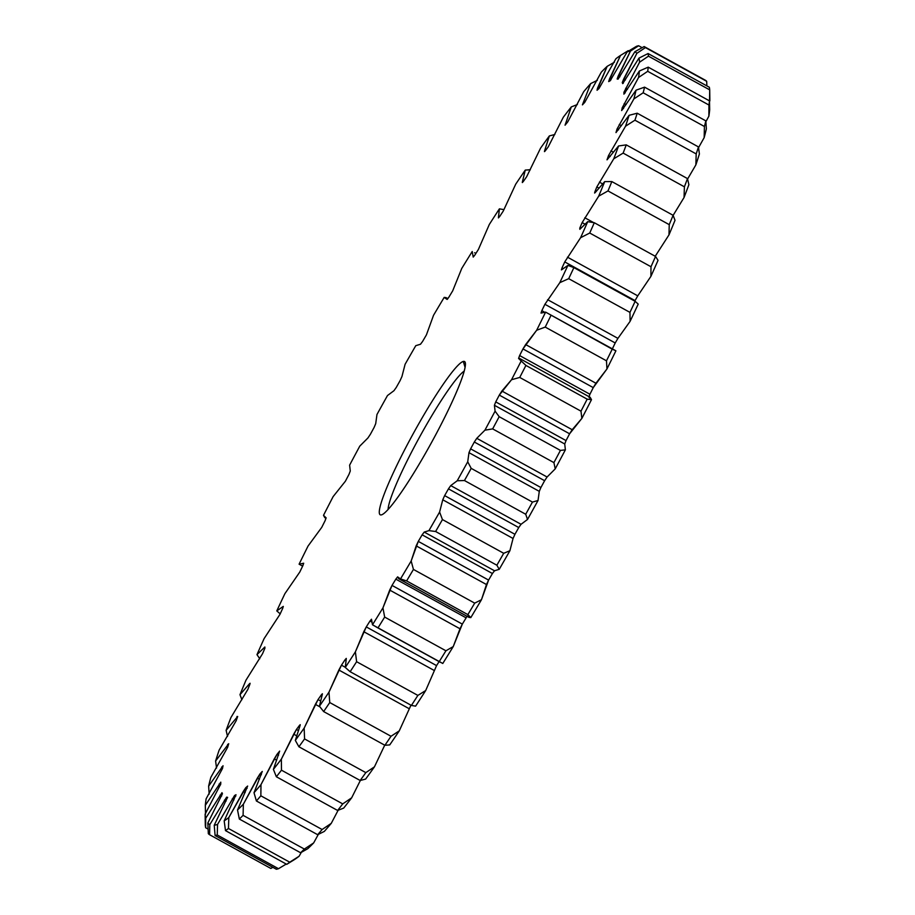<?xml version="1.0" encoding="UTF-8"?>
<svg xmlns="http://www.w3.org/2000/svg" width="915" height="915" viewBox="0 0 915 915"><rect width="100%" height="100%" fill="white"/><g stroke="black" fill="none" stroke-linecap="round" stroke-linejoin="round"><path stroke-width="1.37" d="M709.502 101.611L709.708 89.876L648.461 56.17L639.574 62.197A441.03 51.16 -61.2 0 0 638.99 58.102L648.083 53.539A450.031 52.201 118.8 0 1 648.461 56.17L639.574 62.197L623.95 92.243A409.131 47.454 -61.2 0 1 623.916 94.153L639.379 71.004L648.22 67.15L709.48 100.867A450.031 52.201 118.8 0 1 708.953 105.031L647.706 71.313A450.031 52.201 -61.2 0 0 648.22 67.15L709.48 100.867L709.685 109.686A441.03 51.16 118.8 0 1 708.873 116.171L708.953 105.031A450.031 52.201 -61.2 0 0 709.48 100.867L709.685 109.686A441.03 51.16 118.8 0 1 708.873 116.171L708.953 105.031L647.706 71.313L638.567 77.478A441.03 51.16 -61.2 0 0 639.379 71.004L648.22 67.15A450.031 52.201 118.8 0 1 647.706 71.313L638.567 77.478L622.2 107.821A409.131 47.454 -61.2 0 1 621.662 110.566L636.062 90.173L644.572 87.154L705.831 120.872A450.031 52.201 118.8 0 1 704.424 126.499L643.165 92.781A450.031 52.201 -61.2 0 0 644.572 87.154L705.831 120.872L706.369 128.866A441.03 51.16 118.8 0 1 704.173 137.627L704.424 126.499A450.031 52.201 -61.2 0 0 705.831 120.872L706.369 128.866A441.03 51.16 118.8 0 1 704.173 137.627L704.424 126.499L643.165 92.781L633.878 98.934A441.03 51.16 -61.2 0 0 636.062 90.173L644.572 87.154A450.031 52.201 118.8 0 1 643.165 92.781L633.878 98.934L617.03 129.049A409.131 47.454 -61.2 0 1 615.989 132.595L629.097 115.313L637.206 113.208L698.465 146.926A450.031 52.201 118.8 0 1 696.189 153.914L634.93 120.197A450.031 52.201 -61.2 0 0 637.206 113.208L698.465 146.926L699.392 153.994A441.03 51.16 118.8 0 1 695.857 164.894L696.189 153.914A450.031 52.201 -61.2 0 0 698.465 146.926L699.392 153.994A441.03 51.16 118.8 0 1 695.857 164.894L696.189 153.914L634.93 120.197L625.551 126.201A441.03 51.16 -61.2 0 0 629.097 115.313L637.206 113.208A450.031 52.201 118.8 0 1 634.93 120.197L625.551 126.201L608.521 155.573A409.131 47.454 -61.2 0 1 607.022 159.839L618.586 145.965L626.237 144.867L687.485 178.585A450.031 52.201 118.8 0 1 684.397 186.82L623.138 153.102A450.031 52.201 -61.2 0 0 626.237 144.867L687.485 178.585L688.881 184.658A441.03 51.16 118.8 0 1 684.054 197.491L684.397 186.82A450.031 52.201 -61.2 0 0 687.485 178.585L688.881 184.658A441.03 51.16 118.8 0 1 684.054 197.491L684.397 186.82L623.138 153.102L613.759 158.798A441.03 51.16 -61.2 0 0 618.586 145.965L626.237 144.867A450.031 52.201 118.8 0 1 623.138 153.102L613.759 158.798L596.832 186.923A409.131 47.454 -61.2 0 1 594.876 191.853L595.482 192.196L594.876 191.853L594.624 193.042L595.276 192.459L604.712 181.616L611.849 181.582L673.108 215.3A450.031 52.201 118.8 0 1 669.242 224.644L607.983 190.926A450.031 52.201 -61.2 0 0 611.849 181.582L673.108 215.3L675.018 220.309A441.03 51.16 118.8 0 1 668.991 234.869L669.242 224.644A450.031 52.201 -61.2 0 0 673.108 215.3L675.018 220.309A441.03 51.16 118.8 0 1 668.991 234.869L669.242 224.644L607.983 190.926L598.685 196.176A441.03 51.16 -61.2 0 0 604.712 181.616L611.849 181.582A450.031 52.201 118.8 0 1 607.983 190.926L598.685 196.176L582.157 222.585A409.131 47.454 -61.2 0 1 579.79 228.087L580.545 228.498L579.79 228.087L579.836 229.31L587.727 221.659L594.304 222.734L655.563 256.44A450.031 52.201 118.8 0 1 650.988 266.734L589.729 233.028A450.031 52.201 -61.2 0 0 594.304 222.734L655.563 256.44L658.034 260.352A441.03 51.16 118.8 0 1 650.897 276.387L650.988 266.734A450.031 52.201 -61.2 0 0 655.563 256.44L658.034 260.352A441.03 51.16 118.8 0 1 650.897 276.387L650.988 266.734L589.729 233.028L580.602 237.706A441.03 51.16 -61.2 0 0 587.727 221.659L594.304 222.734A450.031 52.201 118.8 0 1 589.729 233.028L580.602 237.706L564.749 261.919A409.131 47.454 -61.2 0 1 562.004 267.912L563.045 268.484L562.004 267.912L561.398 269.902L567.906 265.407L573.899 267.615L635.147 301.321A450.031 52.201 118.8 0 1 629.955 312.381L568.695 278.675A450.031 52.201 -61.2 0 0 573.899 267.615L635.147 301.321L638.212 304.1A441.03 51.16 118.8 0 1 630.103 321.337L629.955 312.381A450.031 52.201 -61.2 0 0 635.147 301.321L638.212 304.1A441.03 51.16 118.8 0 1 630.103 321.337L629.955 312.381L568.695 278.675L559.808 282.655A441.03 51.16 -61.2 0 0 567.906 265.407L573.899 267.615A450.031 52.201 118.8 0 1 568.695 278.675L559.808 282.655L544.905 304.283A409.131 47.454 -61.2 0 1 541.84 310.643L543.922 311.798L541.84 310.643L541.017 313.079L545.603 312.118L612.226 349.164A450.031 52.201 118.8 0 1 606.485 360.807L545.226 327.09L536.659 330.258L525.633 344.555L595.939 383.248L606.954 368.951L606.485 360.807L545.226 327.09A450.031 52.201 -61.2 0 0 550.967 315.446A450.031 52.201 118.8 0 1 545.226 327.09L536.659 330.258A441.03 51.16 -61.2 0 0 545.603 312.118L615.909 350.811A441.03 51.16 118.8 0 1 606.954 368.951L606.485 360.807A450.031 52.201 -61.2 0 0 612.226 349.164L615.909 350.811A441.03 51.16 118.8 0 1 606.954 368.951L593.263 387.617A409.131 47.454 118.8 0 1 589.923 394.251L519.617 355.558A409.131 47.454 -61.2 0 0 522.968 348.924L593.263 387.617A409.131 47.454 118.8 0 1 589.923 394.251L588.928 397.167L591.49 399.672A441.03 51.16 118.8 0 1 581.86 418.407L569.599 433.79A409.131 47.454 118.8 0 1 566.042 440.584L495.736 401.891A409.131 47.454 -61.2 0 0 499.304 395.097L569.599 433.79A409.131 47.454 118.8 0 1 566.042 440.584L564.727 443.981L494.42 405.288L495.084 411.155A441.03 51.16 118.8 0 1 484.927 430.176L476.784 438.319L474.313 442.014A409.131 47.454 118.8 0 1 470.607 448.842L468.983 452.662L467.725 461.8A441.03 51.16 118.8 0 1 457.226 480.764L450.74 485.602L448.453 488.85A409.131 47.454 118.8 0 1 444.644 495.61L442.757 499.784L439.6 512.045A441.03 51.16 118.8 0 1 428.929 530.631L424.217 532.072L422.135 534.829A409.131 47.454 118.8 0 1 418.292 541.394L411.167 561.009A441.03 51.16 118.8 0 1 400.518 578.909L397.67 576.942L395.818 579.149A409.131 47.454 118.8 0 1 392.02 585.417L382.939 607.892A441.03 51.16 118.8 0 1 372.485 624.785L371.536 619.432L369.957 621.068A409.131 47.454 118.8 0 1 366.263 626.912L355.386 651.857A441.03 51.16 118.8 0 1 345.298 667.47L346.27 658.811L345.001 659.841A409.131 47.454 118.8 0 1 341.467 665.182L328.965 692.163A441.03 51.16 118.8 0 1 319.438 706.22L322.309 694.428L321.359 694.828A409.131 47.454 118.8 0 1 318.054 699.563L304.157 728.134A441.03 51.16 118.8 0 1 295.328 740.395L300.051 725.652L299.445 725.435A409.131 47.454 118.8 0 1 296.426 729.484L281.363 759.141A441.03 51.16 118.8 0 1 273.402 769.389L279.647 751.112A409.131 47.454 118.8 0 1 276.959 754.406L260.981 784.647A441.03 51.16 118.8 0 1 254.015 792.722L262.273 771.437A409.131 47.454 118.8 0 1 259.974 773.918L243.356 804.228A441.03 51.16 118.8 0 1 237.523 809.981L247.645 786.054A409.131 47.454 118.8 0 1 245.769 787.689L228.807 817.553A441.03 51.16 118.8 0 1 224.175 820.881L236.013 794.723A409.131 47.454 118.8 0 1 234.583 795.478L217.564 824.381A441.03 51.16 118.8 0 1 214.236 825.239L227.561 797.297A409.131 47.454 118.8 0 1 226.611 797.159L209.821 824.598A441.03 51.16 118.8 0 1 207.842 822.974L222.448 793.717A409.131 47.454 118.8 0 1 221.979 792.687L205.715 818.204A441.03 51.16 118.8 0 1 205.132 814.11L220.744 784.063A409.131 47.454 118.8 0 1 220.79 782.165L205.315 805.314A441.03 51.16 118.8 0 1 206.127 798.829L222.505 768.486A409.131 47.454 118.8 0 1 223.043 765.741L208.631 786.134A441.03 51.16 118.8 0 1 210.827 777.373L227.675 747.258A409.131 47.454 118.8 0 1 228.704 743.712L215.608 761.006A441.03 51.16 118.8 0 1 219.143 750.106L236.173 720.734A409.131 47.454 118.8 0 1 237.683 716.468L226.119 730.342A441.03 51.16 118.8 0 1 230.946 717.509L247.862 689.384A409.131 47.454 118.8 0 1 249.818 684.454L249.418 683.848L239.982 694.691A441.03 51.16 118.8 0 1 246.009 680.131L262.536 653.733A409.131 47.454 118.8 0 1 264.904 648.22L264.858 646.996L256.966 654.648A441.03 51.16 118.8 0 1 264.103 638.613L279.944 614.388A409.131 47.454 118.8 0 1 282.689 608.395L282.998 606.576L276.788 610.9A441.03 51.16 118.8 0 1 284.897 593.663L299.788 572.035A409.131 47.454 118.8 0 1 302.865 565.664L303.517 563.274L299.091 564.189A441.03 51.16 118.8 0 1 308.046 546.049L321.737 527.383A409.131 47.454 118.8 0 1 325.077 520.749L326.072 517.833L323.51 515.328A441.03 51.16 118.8 0 1 333.14 496.593L345.401 481.21A409.131 47.454 118.8 0 1 348.958 474.416L350.273 471.019L349.622 465.152A441.03 51.16 118.8 0 1 359.778 446.131L367.91 437.988L370.381 434.293A409.131 47.454 118.8 0 1 374.098 427.465L375.71 423.645L376.969 414.506A441.03 51.16 118.8 0 1 387.48 395.543L393.953 390.705L396.252 387.457A409.131 47.454 118.8 0 1 400.061 380.697L401.948 376.522L405.105 364.273A441.03 51.16 118.8 0 1 415.776 345.676L420.477 344.234L422.57 341.478A409.131 47.454 118.8 0 1 426.401 334.913L433.527 315.298A441.03 51.16 118.8 0 1 444.187 297.398L447.035 299.377L448.876 297.158A409.131 47.454 118.8 0 1 452.673 290.89L461.755 268.427A441.03 51.16 118.8 0 1 472.22 251.522L473.169 256.886L474.736 255.239A409.131 47.454 118.8 0 1 478.431 249.395L489.319 224.45A441.03 51.16 118.8 0 1 499.396 208.849L498.435 217.495L499.704 216.466A409.131 47.454 118.8 0 1 503.227 211.125L515.728 184.144A441.03 51.16 118.8 0 1 525.267 170.087L522.396 181.879L523.334 181.479A409.131 47.454 118.8 0 1 526.64 176.744L540.548 148.173A441.03 51.16 118.8 0 1 549.366 135.923L544.642 150.655L545.249 150.883A409.131 47.454 118.8 0 1 548.268 146.835L563.343 117.177A441.03 51.16 118.8 0 1 571.292 106.918L565.058 125.195A409.131 47.454 118.8 0 1 567.746 121.901L583.724 91.66A441.03 51.16 118.8 0 1 590.678 83.585L582.42 104.87A409.131 47.454 118.8 0 1 584.731 102.388L601.338 72.079A441.03 51.16 118.8 0 1 607.183 66.326L597.049 90.253A409.131 47.454 118.8 0 1 598.936 88.618L615.898 58.754A441.03 51.16 118.8 0 1 620.519 55.426L608.692 81.584A409.131 47.454 118.8 0 1 610.122 80.829L627.141 51.926A441.03 51.16 118.8 0 1 630.469 51.068L617.145 79.01A409.131 47.454 118.8 0 1 618.094 79.148L634.884 51.709A441.03 51.16 118.8 0 1 636.851 53.345L622.257 82.59A409.131 47.454 118.8 0 1 622.715 83.62L638.99 58.102A441.03 51.16 118.8 0 1 639.574 62.197L623.95 92.243A409.131 47.454 118.8 0 1 623.916 94.153L639.379 71.004A441.03 51.16 118.8 0 1 638.567 77.478L622.2 107.821A409.131 47.454 118.8 0 1 621.662 110.566L636.062 90.173A441.03 51.16 118.8 0 1 633.878 98.934L617.03 129.049A409.131 47.454 118.8 0 1 615.989 132.595L629.097 115.313A441.03 51.16 118.8 0 1 625.551 126.201L608.521 155.573A409.131 47.454 118.8 0 1 607.022 159.839L618.586 145.965A441.03 51.16 118.8 0 1 613.759 158.798L596.832 186.923A409.131 47.454 118.8 0 1 594.876 191.853L595.276 192.459L604.712 181.616A441.03 51.16 118.8 0 1 598.685 196.176L582.157 222.585A409.131 47.454 118.8 0 1 579.79 228.087L579.836 229.31L587.727 221.659A441.03 51.16 118.8 0 1 580.602 237.706L564.749 261.919A409.131 47.454 118.8 0 1 562.004 267.912L561.696 269.731L567.906 265.407A441.03 51.16 118.8 0 1 559.808 282.655L544.905 304.283A409.131 47.454 118.8 0 1 541.84 310.643L541.177 313.033L545.603 312.118A441.03 51.16 118.8 0 1 536.659 330.258L522.968 348.924A409.131 47.454 118.8 0 1 519.617 355.558L518.622 358.474L521.184 360.979A441.03 51.16 118.8 0 1 511.554 379.714L499.304 395.097A409.131 47.454 118.8 0 1 495.736 401.891L494.42 405.288L495.084 411.155L499.178 416.691A450.031 52.201 118.8 0 1 492.659 428.895L484.927 430.176A441.03 51.16 -61.2 0 0 495.084 411.155L499.178 416.691L560.426 450.409L565.379 449.848A441.03 51.16 118.8 0 1 555.222 468.869L547.09 477.012L544.619 480.707A409.131 47.454 118.8 0 1 540.902 487.535L470.607 448.842A409.131 47.454 -61.2 0 0 474.313 442.014L544.619 480.707A409.131 47.454 118.8 0 1 540.902 487.535L539.29 491.355L538.031 500.494A441.03 51.16 118.8 0 1 527.52 519.457L521.047 524.295L518.748 527.543A409.131 47.454 118.8 0 1 514.939 534.303L444.644 495.61A409.131 47.454 -61.2 0 0 448.453 488.85L518.748 527.543A409.131 47.454 118.8 0 1 514.939 534.303L513.052 538.478L509.895 550.727A441.03 51.16 118.8 0 1 499.224 569.324L494.523 570.766L492.43 573.522A409.131 47.454 118.8 0 1 488.599 580.087L418.292 541.394A409.131 47.454 -61.2 0 0 422.135 534.829L492.43 573.522A409.131 47.454 118.8 0 1 488.599 580.087L481.473 599.702A441.03 51.16 118.8 0 1 470.813 617.602L467.965 615.623M381.383 514.882A87.485 10.145 -61.2 0 0 435.769 434.682A87.485 10.145 -61.2 0 0 463.31 361.436A87.485 10.145 -61.2 0 0 408.925 441.625A87.485 10.145 -61.2 0 0 381.383 514.882L381.383 514.882A87.485 10.145 -61.2 0 0 381.498 514.848A87.485 10.145 -61.2 0 0 431.24 443.043A87.485 10.145 -61.2 0 0 465.278 362.603A87.485 10.145 -61.2 0 0 463.31 361.436A87.485 10.145 -61.2 0 0 408.925 441.625A87.485 10.145 -61.2 0 0 381.383 514.882M398.734 578.726L469.04 617.408L470.813 617.602L467.862 614.617L406.615 580.911A450.031 52.201 -61.2 0 0 413.443 569.427L474.702 603.134A450.031 52.201 118.8 0 1 467.862 614.617A450.031 52.201 -61.2 0 0 474.702 603.134L481.473 599.702A441.03 51.16 118.8 0 1 470.813 617.602L467.862 614.617L406.615 580.911L400.518 578.909A441.03 51.16 -61.2 0 0 411.167 561.009L413.443 569.427A450.031 52.201 118.8 0 1 406.615 580.911L398.734 578.726L397.625 576.862L395.818 579.149L466.124 617.842L467.108 616.344L466.124 617.842A409.131 47.454 118.8 0 1 462.327 624.11L392.02 585.417A409.131 47.454 -61.2 0 0 395.818 579.149L466.124 617.842A409.131 47.454 118.8 0 1 462.327 624.11L453.245 646.573A441.03 51.16 118.8 0 1 442.78 663.478L372.485 624.785A441.03 51.16 -61.2 0 0 382.939 607.892L384.666 617.076A450.031 52.201 118.8 0 1 377.964 627.919L372.485 624.785L371.49 619.215L369.957 621.068A409.131 47.454 -61.2 0 1 366.263 626.912L436.569 665.605L366.263 626.912L363.781 631.705L434.076 670.398L363.781 631.705L355.386 651.857L356.61 661.705L417.869 695.411L425.681 690.551A441.03 51.16 118.8 0 1 415.604 706.151L411.407 705.431L350.148 671.713A450.031 52.201 -61.2 0 0 356.61 661.705L417.869 695.411A450.031 52.201 118.8 0 1 411.407 705.431A450.031 52.201 -61.2 0 0 417.869 695.411L425.681 690.551L436.569 665.605A409.131 47.454 118.8 0 0 439.097 661.591A409.131 47.454 118.8 0 1 436.569 665.605L425.681 690.551A441.03 51.16 118.8 0 1 415.604 706.151L411.407 705.431L350.148 671.713L345.298 667.47A441.03 51.16 -61.2 0 0 355.386 651.857L356.61 661.705A450.031 52.201 118.8 0 1 350.148 671.713L345.298 667.47L346.27 658.4L345.001 659.841A409.131 47.454 -61.2 0 1 341.467 665.182L345.287 667.287L341.467 665.182L338.859 670.02L409.165 708.702L338.859 670.02L328.965 692.163L329.755 702.548L391.014 736.266L399.272 730.856A441.03 51.16 118.8 0 1 389.733 744.913L384.906 745.279L323.647 711.573A450.031 52.201 -61.2 0 0 329.755 702.548L391.014 736.266A450.031 52.201 118.8 0 1 384.906 745.279A450.031 52.201 -61.2 0 0 391.014 736.266L399.272 730.856L410.961 705.19L399.272 730.856A441.03 51.16 118.8 0 1 389.733 744.913L384.906 745.279L323.647 711.573L319.438 706.22A441.03 51.16 -61.2 0 0 328.965 692.163L329.755 702.548A450.031 52.201 118.8 0 1 323.647 711.573L319.438 706.22L322.309 694.428L322.377 693.764L321.359 694.828A409.131 47.454 -61.2 0 1 318.054 699.563L320.479 700.901L318.054 699.563L315.378 704.367L319.907 706.86L315.378 704.367L304.157 728.134L304.569 738.92L365.828 772.626L374.452 766.827A441.03 51.16 118.8 0 1 365.634 779.077L360.167 780.495L298.908 746.777A450.031 52.201 -61.2 0 0 304.569 738.92L365.828 772.626A450.031 52.201 118.8 0 1 360.167 780.495A450.031 52.201 -61.2 0 0 365.828 772.626L374.452 766.827L384.723 745.187L374.452 766.827A441.03 51.16 118.8 0 1 365.634 779.077L360.167 780.495L298.908 746.777L295.328 740.395A441.03 51.16 -61.2 0 0 304.157 728.134L304.569 738.92A450.031 52.201 118.8 0 1 298.908 746.777L295.328 740.395L300.051 725.652L300.234 724.68L299.445 725.435A409.131 47.454 -61.2 0 1 296.426 729.484L298.313 730.513L296.426 729.484L293.715 734.15L296.632 735.763L293.715 734.15L281.363 759.141L281.465 770.178L342.725 803.896L351.657 797.823A441.03 51.16 118.8 0 1 343.708 808.082L337.624 810.473L276.364 776.755A450.031 52.201 -61.2 0 0 281.465 770.178L342.725 803.896A450.031 52.201 118.8 0 1 337.624 810.473A450.031 52.201 -61.2 0 0 342.725 803.896L351.657 797.823L360.361 780.449L351.657 797.823A441.03 51.16 118.8 0 1 343.708 808.082L337.624 810.473L276.364 776.755L273.402 769.389A441.03 51.16 -61.2 0 0 281.363 759.141L281.465 770.178A450.031 52.201 118.8 0 1 276.364 776.755L273.402 769.389L279.647 751.112A409.131 47.454 -61.2 0 1 276.959 754.406L278.549 755.287L276.959 754.406L274.26 758.878L276.65 760.205L274.26 758.878L260.981 784.647L260.855 795.798L322.114 829.516L331.276 823.34A441.03 51.16 118.8 0 1 324.322 831.415L317.654 834.697L256.394 800.98A450.031 52.201 -61.2 0 0 260.855 795.798L322.114 829.516A450.031 52.201 118.8 0 1 317.654 834.697A450.031 52.201 -61.2 0 0 322.114 829.516L331.276 823.34L338.127 810.278L331.276 823.34A441.03 51.16 118.8 0 1 324.322 831.415L317.654 834.697L256.394 800.98L254.015 792.722A441.03 51.16 -61.2 0 0 260.981 784.647L260.855 795.798A450.031 52.201 118.8 0 1 256.394 800.98L254.015 792.722L262.273 771.437A409.131 47.454 -61.2 0 1 259.974 773.918L261.381 774.696L259.974 773.918L257.344 778.127L259.425 779.271L257.344 778.127L243.356 804.228L243.093 815.345L304.352 849.063L313.662 842.921A441.03 51.16 118.8 0 1 307.817 848.674L300.6 852.757L239.341 819.039A450.031 52.201 -61.2 0 0 243.093 815.345L304.352 849.063A450.031 52.201 118.8 0 1 300.6 852.757A450.031 52.201 -61.2 0 0 304.352 849.063L313.662 842.921L318.34 834.366L313.662 842.921A441.03 51.16 118.8 0 1 307.817 848.674L300.6 852.757L239.341 819.039L237.523 809.981A441.03 51.16 -61.2 0 0 243.356 804.228L243.093 815.345A450.031 52.201 118.8 0 1 239.341 819.039L237.523 809.981L247.645 786.054A409.131 47.454 -61.2 0 1 245.769 787.689L247.061 788.41L245.769 787.689L243.241 791.544L245.129 792.584L243.241 791.544L228.807 817.553L228.464 828.487A450.031 52.201 118.8 0 1 225.502 830.626L224.175 820.881A441.03 51.16 -61.2 0 0 228.807 817.553L228.464 828.487L289.723 862.193A450.031 52.201 118.8 0 1 286.75 864.343L225.502 830.626A450.031 52.201 -61.2 0 0 228.464 828.487L289.723 862.193L299.102 856.246L301.321 852.345L299.102 856.246A441.03 51.16 118.8 0 1 294.481 859.574L286.75 864.343A450.031 52.201 -61.2 0 0 289.723 862.193L299.102 856.246A441.03 51.16 118.8 0 1 294.481 859.574L286.75 864.343L225.502 830.626L224.175 820.881L236.013 794.723A409.131 47.454 -61.2 0 1 234.583 795.478L217.564 824.381L217.232 834.983A450.031 52.201 118.8 0 1 215.094 835.532L214.236 825.239A441.03 51.16 -61.2 0 0 217.564 824.381L217.232 834.983L278.492 868.701L286.235 864.046L278.492 868.701A450.031 52.201 118.8 0 1 276.353 869.25A450.031 52.201 -61.2 0 0 278.492 868.701L217.232 834.983A450.031 52.201 -61.2 0 1 215.094 835.532L214.236 825.239L227.561 797.297A409.131 47.454 -61.2 0 1 226.611 797.159L209.821 824.598L209.592 834.732A450.031 52.201 118.8 0 1 208.323 833.691L207.842 822.974A441.03 51.16 -61.2 0 0 209.821 824.598L209.592 834.732L270.851 868.449L272.864 867.329L270.851 868.449L209.592 834.732A450.031 52.201 -61.2 0 1 208.323 833.691L207.842 822.974L222.448 793.717A409.131 47.454 -61.2 0 1 221.979 792.687L205.715 818.204L205.658 827.743A450.031 52.201 118.8 0 1 205.292 825.124L205.132 814.11A441.03 51.16 -61.2 0 0 205.715 818.204L205.658 827.743L208.105 829.093L205.658 827.743A450.031 52.201 -61.2 0 1 205.292 825.124L205.132 814.11L220.744 784.063A409.131 47.454 -61.2 0 1 220.79 782.165L205.315 805.314L205.52 814.133L205.315 805.314A441.03 51.16 -61.2 0 1 206.127 798.829L222.505 768.486A409.131 47.454 -61.2 0 1 223.043 765.741L208.631 786.134L209.169 794.129L208.631 786.134A441.03 51.16 -61.2 0 1 210.827 777.373L227.675 747.258A409.131 47.454 -61.2 0 1 228.704 743.712L215.608 761.006L216.535 768.074L215.608 761.006A441.03 51.16 -61.2 0 1 219.143 750.106L236.173 720.734A409.131 47.454 -61.2 0 1 237.683 716.468L226.119 730.342L227.515 736.415L226.119 730.342A441.03 51.16 -61.2 0 1 230.946 717.509L247.862 689.384A409.131 47.454 -61.2 0 1 249.818 684.454L250.081 683.265L249.418 683.848L239.982 694.691L241.892 699.701L239.982 694.691A441.03 51.16 -61.2 0 1 246.009 680.131L262.536 653.733A409.131 47.454 -61.2 0 1 264.904 648.22L264.858 646.996L256.966 654.648L259.769 658.743L256.966 654.648A441.03 51.16 -61.2 0 1 264.103 638.613L279.944 614.388A409.131 47.454 -61.2 0 1 282.689 608.395L283.295 606.416L276.788 610.9L280.184 613.862L276.788 610.9A441.03 51.16 -61.2 0 1 284.897 593.663L299.788 572.035A409.131 47.454 -61.2 0 1 302.865 565.664L303.688 563.228L299.091 564.189A441.03 51.16 -61.2 0 1 308.046 546.049L321.737 527.383A409.131 47.454 -61.2 0 1 325.077 520.749L326.14 517.833L324.825 517.696L323.51 515.328A441.03 51.16 -61.2 0 1 333.14 496.593L345.401 481.21A409.131 47.454 -61.2 0 1 348.958 474.416L350.273 471.019L349.622 465.152A441.03 51.16 -61.2 0 1 359.778 446.131L367.91 437.988L370.381 434.293A409.131 47.454 -61.2 0 1 374.098 427.465L375.71 423.645L376.969 414.506A441.03 51.16 -61.2 0 1 387.48 395.543L393.953 390.705L396.252 387.457A409.131 47.454 -61.2 0 1 400.061 380.697L401.948 376.522L405.105 364.273A441.03 51.16 -61.2 0 1 415.776 345.676L420.5 344.246L422.57 341.478A409.131 47.454 -61.2 0 1 426.401 334.913L433.527 315.298A441.03 51.16 -61.2 0 1 444.187 297.398L445.96 297.592L447.161 299.445L448.876 297.158A409.131 47.454 -61.2 0 1 452.673 290.89L461.755 268.427A441.03 51.16 -61.2 0 1 472.22 251.522L473.204 257.092L474.736 255.239A409.131 47.454 -61.2 0 1 478.431 249.395L489.319 224.45A441.03 51.16 -61.2 0 1 499.396 208.849L498.435 217.907L499.704 216.466A409.131 47.454 -61.2 0 1 503.227 211.125L515.728 184.144A441.03 51.16 -61.2 0 1 525.267 170.087L522.396 181.879L522.328 182.554L523.334 181.479A409.131 47.454 -61.2 0 1 526.64 176.744L540.548 148.173A441.03 51.16 -61.2 0 1 549.366 135.923L544.642 150.655L545.191 150.952L544.642 150.655L544.459 151.627L545.249 150.883A409.131 47.454 -61.2 0 1 548.268 146.835L563.343 117.177A441.03 51.16 -61.2 0 1 571.292 106.918L565.058 125.195A409.131 47.454 -61.2 0 1 567.746 121.901L583.724 91.66A441.03 51.16 -61.2 0 1 590.678 83.585L582.42 104.87A409.131 47.454 -61.2 0 1 584.731 102.388L601.338 72.079A441.03 51.16 -61.2 0 1 607.183 66.326L597.506 88.195L598.673 88.835L597.506 88.195L597.049 90.253A409.131 47.454 -61.2 0 1 598.936 88.618L615.898 58.754A441.03 51.16 -61.2 0 1 620.519 55.426L609.493 78.976L611.003 79.811L609.493 78.976L608.692 81.584A409.131 47.454 -61.2 0 1 610.122 80.829L627.141 51.926L636.508 46.299A450.031 52.201 118.8 0 1 638.647 45.75L630.469 51.068A441.03 51.16 -61.2 0 0 627.141 51.926L636.508 46.299A450.031 52.201 -61.2 0 1 638.647 45.75L630.469 51.068L618.265 75.888L619.913 76.791L618.265 75.888L617.145 79.01A409.131 47.454 -61.2 0 1 618.094 79.148L634.884 51.709L644.149 46.551A450.031 52.201 118.8 0 1 645.418 47.591L636.851 53.345A441.03 51.16 -61.2 0 0 634.884 51.709L644.149 46.551L705.408 80.268A450.031 52.201 118.8 0 1 706.677 81.309A450.031 52.201 -61.2 0 0 705.408 80.268L644.149 46.551A450.031 52.201 -61.2 0 1 645.418 47.591L636.851 53.345L623.698 79.01L625.402 79.948L623.698 79.01L622.257 82.59L623.321 83.174L622.257 82.59A409.131 47.454 -61.2 0 1 622.715 83.62L638.99 58.102L648.083 53.539L709.342 87.257A450.031 52.201 118.8 0 1 709.708 89.876A450.031 52.201 -61.2 0 0 709.342 87.257L648.083 53.539A450.031 52.201 -61.2 0 1 648.461 56.17L709.708 89.876L709.868 100.89M442.448 519.571A450.031 52.201 118.8 0 1 435.609 531.501L428.929 530.631A441.03 51.16 -61.2 0 0 439.6 512.045L442.448 519.571L503.707 553.289L509.895 550.727A441.03 51.16 118.8 0 1 499.224 569.324L496.868 565.218A450.031 52.201 -61.2 0 0 503.707 553.289A450.031 52.201 118.8 0 1 496.868 565.218L435.609 531.501A450.031 52.201 -61.2 0 0 442.448 519.571L503.707 553.289L509.895 550.727L513.052 538.478L442.757 499.784L439.6 512.045L442.448 519.571M471.191 468.366A450.031 52.201 118.8 0 1 464.454 480.535L457.226 480.764A441.03 51.16 -61.2 0 0 467.725 461.8L471.191 468.366L532.45 502.083L538.031 500.494A441.03 51.16 118.8 0 1 527.52 519.457L525.713 514.253A450.031 52.201 -61.2 0 0 532.45 502.083A450.031 52.201 118.8 0 1 525.713 514.253L464.454 480.535A450.031 52.201 -61.2 0 0 471.191 468.366L532.45 502.083L538.031 500.494L539.29 491.355L468.983 452.662L467.725 461.8L471.191 468.366M511.554 379.714A441.03 51.16 -61.2 0 0 521.184 360.979L525.919 365.428A450.031 52.201 118.8 0 1 519.743 377.449L511.554 379.714L501.889 391.037L572.195 429.718L581.86 418.407L580.991 411.167A450.031 52.201 -61.2 0 0 587.178 399.146L591.49 399.672A441.03 51.16 118.8 0 1 581.86 418.407L580.991 411.167L519.743 377.449L511.554 379.714M628.25 50.657L620.519 55.426L628.25 50.657M614.4 62.243L607.183 66.326L614.4 62.243M597.346 80.303L590.678 83.585L597.346 80.303M577.376 104.527L571.292 106.918L577.376 104.527M554.833 134.505L549.366 135.923L554.833 134.505M530.094 169.721L525.267 170.087L530.277 169.813M503.593 209.569L499.396 208.849L503.593 209.569M475.88 253.421L474.656 252.723M369.957 621.068L371.456 621.88L369.957 621.068M345.001 659.841L345.916 660.356L345.001 659.841M321.359 694.828L322.057 695.217L321.359 694.828M299.445 725.435L300.017 725.744L299.445 725.435M235.761 796.13L234.583 795.478L235.761 796.13M227.595 797.697L226.611 797.159L227.595 797.697M623.95 92.243L625.185 92.918L623.95 92.243M622.2 107.821L623.527 108.553L622.2 107.821M617.03 129.049L618.494 129.861L617.03 129.049M608.521 155.573L610.202 156.499L608.521 155.573M596.832 186.923L598.856 188.044L596.832 186.923M582.157 222.585L584.868 224.072L582.157 222.585M635.056 300.612A409.131 47.454 118.8 0 1 634.816 301.138A409.131 47.454 118.8 0 0 635.056 300.612L637.755 295.854L635.056 300.612L564.749 261.919L635.056 300.612M615.212 342.965A409.131 47.454 118.8 0 1 612.364 348.855A409.131 47.454 118.8 0 0 615.212 342.965L617.922 338.367L615.212 342.965L544.905 304.283L615.212 342.965M708.873 116.171L705.888 121.695L708.873 116.171M704.173 137.627L698.557 147.624L704.173 137.627M695.857 164.894L687.6 179.008L695.857 164.894M684.054 197.491L673.131 215.368L684.054 197.491M668.991 234.869L655.106 256.44L668.991 234.869M650.897 276.387L637.755 295.854L650.897 276.387M630.103 321.337L617.922 338.367L630.103 321.337M564.727 443.981L565.379 449.848A441.03 51.16 118.8 0 1 555.222 468.869L553.918 462.613A450.031 52.201 -61.2 0 0 560.426 450.409A450.031 52.201 118.8 0 1 553.918 462.613L492.659 428.895L484.927 430.176L476.784 438.319L547.09 477.012L555.222 468.869L553.918 462.613L492.659 428.895A450.031 52.201 -61.2 0 0 499.178 416.691L560.426 450.409L565.379 449.848L564.727 443.981L566.042 440.584L495.736 401.891L494.42 405.288L564.727 443.981M439.211 661.625A450.031 52.201 -61.2 0 0 445.925 650.782L453.245 646.573A441.03 51.16 118.8 0 1 442.78 663.478L377.964 627.919A450.031 52.201 -61.2 0 0 384.666 617.076L445.925 650.782A450.031 52.201 118.8 0 1 439.211 661.625M706.895 85.907L706.677 81.309L645.418 47.591L706.677 81.309L706.895 85.907M276.353 869.25L215.094 835.532L276.353 869.25M233.966 799.893L232.204 798.921L233.966 799.893M226.108 801.048L224.427 800.122L226.108 801.048M382.939 607.892L384.666 617.076L445.925 650.782L453.245 646.573L459.993 628.765L389.699 590.072L382.939 607.892M462.327 624.11L392.02 585.417L389.699 590.072L459.993 628.765L462.327 624.11M411.167 561.009L413.443 569.427L474.702 603.134L481.473 599.702L486.471 584.536L416.176 545.855L411.167 561.009M488.599 580.087L418.292 541.394L416.176 545.855L486.471 584.536L488.599 580.087M514.939 534.303L444.644 495.61L442.757 499.784L513.052 538.478L514.939 534.303M494.523 570.766L499.224 569.324L496.868 565.218L435.609 531.501L428.929 530.631L424.217 532.072L422.135 534.829L492.43 573.522L494.512 570.754M494.66 570.857L424.217 532.072M540.902 487.535L470.607 448.842L468.983 452.662L539.29 491.355L540.902 487.535M464.454 480.535L457.226 480.764L450.74 485.602L521.047 524.295L527.52 519.457L525.713 514.253L464.454 480.535M448.453 488.85L518.748 527.543L521.047 524.295L450.74 485.602L448.453 488.85M221.647 796.027L220.035 795.135L221.647 796.027M220.549 784.83L219.097 784.041L220.549 784.83M222.677 767.582L221.647 767.022L222.677 767.582M228.384 744.799L227.629 744.375L228.384 744.799M237.545 716.834L236.939 716.491L237.545 716.834M302.636 566.145L299.091 564.189M474.313 442.014L544.619 480.707L547.09 477.012L476.784 438.319L474.313 442.014M519.743 377.449A450.031 52.201 -61.2 0 0 525.919 365.428L587.178 399.146A450.031 52.201 118.8 0 1 580.991 411.167L519.743 377.449M521.184 360.979L525.919 365.428L587.178 399.146L591.49 399.672L590.175 397.304L519.88 358.611L521.184 360.979M588.86 397.167L589.923 394.251L519.617 355.558L518.565 358.474L519.88 358.611M499.304 395.097L569.599 433.79L572.195 429.718L501.889 391.037L499.304 395.097M615.909 350.811L545.603 312.118M522.968 348.924L593.263 387.617L595.939 383.248L525.633 344.555L522.968 348.924M547.616 299.674L617.922 338.367L547.616 299.674M567.449 257.161L637.755 295.854L567.449 257.161M584.799 217.759L593.606 222.597L584.799 217.759M599.382 182.108L602.562 183.869L599.382 182.108M610.923 150.849L613.462 152.245L610.923 150.849M619.238 124.509L621.411 125.698L619.238 124.509M624.19 103.532L626.123 104.596L624.19 103.532M625.688 88.275L627.473 89.27L625.688 88.275M642.136 47.672L638.647 45.75L642.136 47.672M464.26 371.044A81 9.39 -61.2 0 0 419.756 436.729A81 9.39 -61.2 0 0 388.074 509.472A81 9.39 118.8 0 1 419.756 436.729A81 9.39 118.8 0 1 464.26 371.044M465.094 367.441L463.31 361.436L465.094 367.441M376.237 626.992L440.287 662.254M474.713 252.746L475.903 253.409M445.96 297.592L447.893 298.656"/></g></svg>
